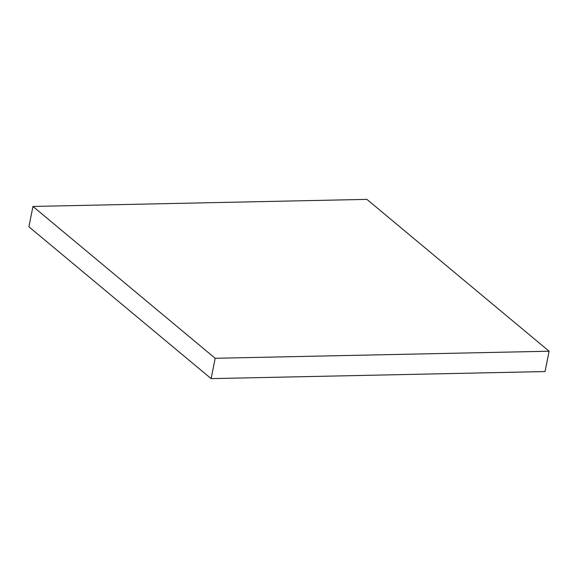 <?xml version="1.0" encoding="UTF-8"?>
<svg xmlns="http://www.w3.org/2000/svg" width="578" height="578" viewBox="0 0 578 578"><rect width="100%" height="100%" fill="white"/><g stroke="black" fill="none" stroke-linecap="round" stroke-linejoin="round"><path stroke-width="0.87" d="M549.1 351.222L366.886 199.374L32.96 206.447L28.9 226.778L211.114 378.626L545.04 371.553L549.1 351.222L215.182 358.288L211.114 378.626M32.96 206.447L215.182 358.288"/></g></svg>
